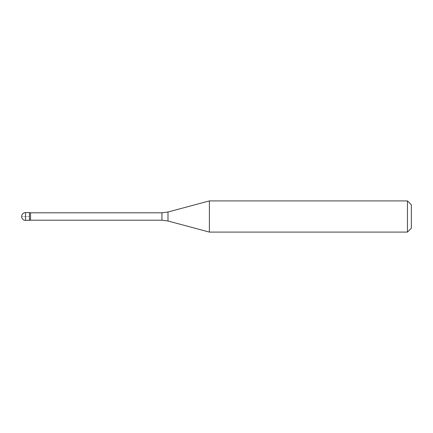 <?xml version="1.0" encoding="UTF-8"?>
<svg xmlns="http://www.w3.org/2000/svg" width="433" height="433" viewBox="0 0 433 433"><rect width="100%" height="100%" fill="white"/><g stroke="black" fill="none" stroke-linecap="round" stroke-linejoin="round"><path stroke-width="0.32" stroke-dasharray="2.17 1.62" d="M411.35 204.809L411.35 228.191M407.453 200.912L407.453 232.088M209.377 200.912L209.377 232.088M30.548 212.798L30.548 220.202M29.444 216.5L29.444 220.397L29.444 212.603L29.444 216.5L21.65 216.5L29.444 216.5M161.942 212.798L161.942 220.202M167.993 212.002L167.993 220.998M25.547 212.603L25.547 220.397"/><path stroke-width="0.65" d="M407.453 232.088L411.35 228.191L411.35 204.809L407.453 200.912L209.377 200.912L209.377 232.088L407.453 232.088L407.453 200.912M161.942 220.202L161.942 212.798L167.993 212.002L167.993 220.998L161.942 220.202L30.548 220.202L30.548 212.798L29.444 212.603L29.444 220.397L29.444 212.603L25.547 212.603A3.897 3.897 0 0 0 21.65 216.5A3.897 3.897 0 0 0 25.547 220.397L25.547 212.603M30.548 220.202L25.547 220.397M161.942 212.798L30.548 212.798M167.993 220.998L209.377 232.088M167.993 212.002L209.377 200.912"/></g></svg>
